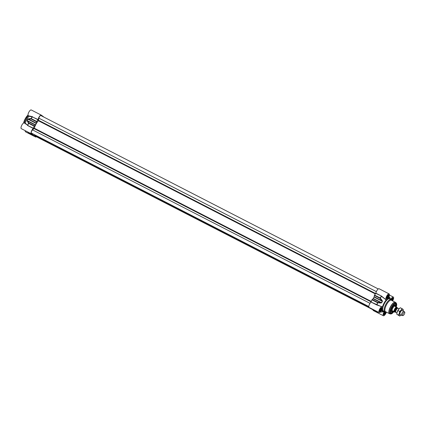 <?xml version="1.0" encoding="UTF-8"?>
<svg xmlns="http://www.w3.org/2000/svg" width="426" height="426" viewBox="0 0 426 426"><rect width="100%" height="100%" fill="white"/><g stroke="black" fill="none" stroke-linecap="round" stroke-linejoin="round"><path stroke-width="0.64" d="M396.835 313.52A3.696 1.299 -62.8 0 1 396.84 313.419A3.696 1.299 -62.8 0 1 397.085 312.253A3.696 1.299 -62.8 0 1 398.842 309.01A3.696 1.299 -62.8 0 1 399.407 308.429A3.696 1.299 -62.8 0 1 399.45 308.397M402.219 310.405A2.332 0.82 117.2 0 0 401.478 310.655A2.332 0.82 117.2 0 0 399.86 313.808A2.332 0.82 117.2 0 0 400.083 314.558M403.108 310.863A3.696 1.299 117.2 0 0 403.182 310.368A3.696 1.299 117.2 0 0 402.9 309.233A3.696 1.299 117.2 0 0 401.111 310.171A3.696 1.299 117.2 0 0 399.354 313.419A3.696 1.299 117.2 0 0 399.391 315.725A3.696 1.299 117.2 0 0 400.616 315.357A3.696 1.299 117.2 0 0 400.972 315.016M402.016 308.637L400.302 307.753L398.842 309.01L397.085 312.253L396.787 314.244L399.726 316.039L398.507 315.128L399.354 313.419L399.652 311.427L401.111 310.171L402.016 308.637L403.236 309.548L403.188 310.272M400.578 315.394L399.726 316.039M396.787 314.244L398.507 315.128M397.937 310.543L399.652 311.427M371.999 309.249L36.013 136.554A1.944 0.687 -62.8 0 1 35.853 135.74L35.906 135.431M368.815 306.539L31.423 133.125A1.944 0.687 -62.8 0 1 31.428 131.714A1.944 0.687 -62.8 0 1 32.573 129.893L34.282 128.205A8.557 3.009 -62.8 0 1 38.335 120.718L38.904 118.178A1.944 0.687 -62.8 0 1 39.762 116.271A1.944 0.687 -62.8 0 1 40.837 115.537L378.24 288.956M398.07 308.275A2.332 0.82 117.2 0 0 398.028 308.254A2.332 0.82 117.2 0 0 397.293 308.509A2.332 0.82 117.2 0 0 395.674 311.656A2.332 0.82 117.2 0 0 395.85 312.375A2.332 0.82 117.2 0 0 395.892 312.402L396.915 312.929M394.673 311.97L392.41 311.374L392.58 310.804L394.673 311.97A2.545 0.895 -62.8 0 1 395.237 309.271A2.545 0.895 -62.8 0 1 397.075 307.529L394.982 306.363L395.227 306.044L395.765 306.763A5.059 1.779 -62.8 0 0 395.61 303.956A5.059 1.779 -62.8 0 0 395.52 303.903A5.059 1.779 -62.8 0 0 394.865 303.887M393.512 311.502L392.58 310.804M395.589 311.811A2.545 0.895 -62.8 0 1 394.854 312.104L394.843 312.183M395.126 306.001A3.014 1.06 117.2 0 0 395.072 305.969A3.014 1.06 117.2 0 0 392.793 308.083A3.014 1.06 117.2 0 0 392.266 311.3A3.014 1.06 117.2 0 0 392.319 311.331A3.014 1.06 117.2 0 0 392.394 311.358M395.158 305.985L395.179 306.022A3.11 1.097 117.2 0 0 395.158 305.985A3.11 1.097 117.2 0 0 395.035 305.841A3.11 1.097 117.2 0 0 394.977 305.809A3.11 1.097 117.2 0 0 392.623 307.993A3.11 1.097 117.2 0 0 392.08 311.31A3.11 1.097 117.2 0 0 392.133 311.347A3.11 1.097 117.2 0 0 392.378 311.39A3.11 1.097 117.2 0 0 392.421 311.385L392.378 311.39M404.7 312.141L404.002 311.347A2.332 0.82 117.2 0 0 403.954 311.305A2.332 0.82 117.2 0 0 403.912 311.278A2.332 0.82 117.2 0 0 402.149 312.913A2.332 0.82 117.2 0 0 401.739 315.4A2.332 0.82 117.2 0 0 401.777 315.426A2.332 0.82 117.2 0 0 401.888 315.458L402.937 315.565A1.944 0.687 117.2 0 0 404.343 314.122A1.944 0.687 117.2 0 0 404.7 312.141A1.944 0.687 117.2 0 0 404.657 312.104A1.944 0.687 117.2 0 0 403.182 313.392A1.944 0.687 117.2 0 0 402.81 315.517A1.944 0.687 117.2 0 0 402.937 315.565M385.269 311.805L385.067 313.094L384.321 313.973L383.938 313.685L384.928 311.773M385.067 313.094L384.252 312.673M383.698 314.484L383.698 314.484A1.944 0.687 117.2 0 0 383.991 314.479A1.944 0.687 117.2 0 0 384.06 314.447M385.69 311.768A1.826 0.644 -62.8 0 1 384.124 314.425A1.826 0.644 -62.8 0 1 383.672 314.026M381.211 308.77L380.104 310.82L379.72 310.533L380.083 309.367L380.828 308.483L381.211 308.77L380.775 308.546M380.849 309.942L380.035 309.521M381.435 308.19A1.944 0.687 117.2 0 0 381.424 308.115A1.944 0.687 117.2 0 0 381.259 307.87L381.259 307.87M379.481 311.331L379.481 311.331A1.944 0.687 117.2 0 0 379.774 311.321A1.944 0.687 117.2 0 0 379.843 311.289M380.871 308.12A1.826 0.644 -62.8 0 1 381.456 308.259A1.826 0.644 -62.8 0 1 381.478 308.456A1.826 0.644 -62.8 0 1 380.956 310.107A1.826 0.644 -62.8 0 1 379.907 311.268A1.826 0.644 -62.8 0 1 379.454 310.873M391.238 299.803L392.064 298.653L392.452 298.94L392.011 298.717M392.452 298.94L391.798 300.458M392.09 300.112L391.27 299.691M392.676 298.36A1.944 0.687 117.2 0 0 392.66 298.285A1.944 0.687 117.2 0 0 392.495 298.04L392.495 298.04M392.112 298.291A1.826 0.644 -62.8 0 1 392.692 298.424A1.826 0.644 -62.8 0 1 392.719 298.626A1.826 0.644 -62.8 0 1 392.016 300.57M387.101 296.384L387.852 295.5L388.235 295.788L387.127 297.838L386.739 297.55L387.101 296.384M387.873 296.959L387.053 296.539M388.235 295.788L387.798 295.564M386.499 298.349L386.499 298.349A1.944 0.687 117.2 0 0 386.797 298.338A1.944 0.687 117.2 0 0 386.867 298.307M388.459 295.207A1.944 0.687 117.2 0 0 388.443 295.133A1.944 0.687 117.2 0 0 388.278 294.888L388.278 294.888M387.894 295.133A1.826 0.644 -62.8 0 1 387.979 295.085A1.826 0.644 -62.8 0 1 388.475 295.271A1.826 0.644 -62.8 0 1 388.059 296.965A1.826 0.644 -62.8 0 1 386.93 298.285A1.826 0.644 -62.8 0 1 386.478 297.891M371.073 302.055A3.211 1.129 117.2 0 0 369.145 305.064A3.211 1.129 117.2 0 0 369.124 307.428L379.161 312.588A3.211 1.129 -62.8 0 1 379.625 309.217A3.211 1.129 -62.8 0 1 382.095 306.88A3.211 1.129 -62.8 0 1 382.266 307.039L371.073 302.055L376.659 304.92L381.243 306.443M376.93 305.011L376.962 304.782A10.65 3.749 -62.8 0 1 377.734 302.774L380.855 303.046L380.871 302.694L377.761 302.391L377.734 302.774L377.761 302.391L372.18 299.521L371.973 299.824A10.698 3.765 117.2 0 0 371.195 301.858M372.18 299.521L373.112 298.706L380.871 302.694L381.669 302.764A8.898 3.131 -62.8 0 1 382.42 301.374L382.213 300.532L380.285 298.051L379.976 298.301L380.285 298.051A10.65 3.749 -62.8 0 1 381.504 296.379L386.206 299.925L386.265 299.638A3.211 1.129 -62.8 0 1 386.18 299.606A3.211 1.129 -62.8 0 1 386.643 296.235A3.211 1.129 -62.8 0 1 389.114 293.897A3.211 1.129 -62.8 0 1 388.347 297.822L388.267 297.998M382.213 300.532L381.914 300.756L374.156 296.768L374.39 295.431L379.976 298.301L382.25 301.283A8.946 3.147 117.2 0 0 381.494 302.673L373.288 298.456L373.112 298.706M373.288 298.456A8.946 3.147 -62.8 0 1 374.044 297.06L382.42 301.374M374.156 296.768L374.044 297.06M384.966 291.773L379.135 288.775A3.211 1.129 117.2 0 0 379.076 288.737A3.211 1.129 117.2 0 0 377.266 289.989A3.211 1.129 117.2 0 0 375.87 293.179L375.775 293.386A10.698 3.765 117.2 0 0 374.539 295.08L374.39 295.431M373.027 309.835A3.211 1.129 117.2 0 0 373.341 310.581L383.379 315.746A3.211 1.129 -62.8 0 1 384.151 311.821L384.188 311.55A7.78 2.737 117.2 0 1 383.278 311.848L380.37 312.056M378.006 311.997L377.649 312.199A0.389 0.357 -92.2 0 0 377.825 312.237L372.005 309.159L377.601 312.173M393.294 311.512A5.059 1.779 -62.8 0 1 390.898 312.897A5.059 1.779 -62.8 0 1 390.807 312.844A5.059 1.779 -62.8 0 1 390.504 312.37M395.994 306.885A5.25 1.848 117.2 0 0 395.866 303.871A5.25 1.848 117.2 0 0 394.982 303.839A5.25 1.848 117.2 0 0 391.728 307.636A5.25 1.848 117.2 0 0 390.53 312.492A5.25 1.848 117.2 0 0 393.597 311.544M390.802 299.51A3.211 1.129 -62.8 0 1 393.331 297.05A3.211 1.129 -62.8 0 1 392.618 300.878M390.541 299.372A7.78 2.737 117.2 0 0 390.232 298.317A7.78 2.737 117.2 0 0 388.31 298.088L388.347 297.822M382.266 307.039L382.463 306.853A7.78 2.737 117.2 0 1 386.206 299.925L381.456 296.049L375.87 293.179M381.829 309.888L381.749 310.022A3.211 1.129 -62.8 0 1 379.161 312.588M383.278 311.848A7.78 2.737 117.2 0 1 381.936 309.872L381.749 310.022M380.354 312.066L384.188 311.55M386.387 312.109A3.211 1.129 -62.8 0 1 383.379 315.746M391.585 300.346L391.366 299.979A6.805 2.396 117.2 0 0 391.1 299.675A6.805 2.396 117.2 0 0 390.977 299.6A6.805 2.396 117.2 0 0 385.828 304.377A6.805 2.396 117.2 0 0 384.635 311.63A6.805 2.396 117.2 0 0 384.753 311.71A6.805 2.396 117.2 0 0 385.29 311.8L385.716 311.763M381.685 296.224L381.361 296.256A10.698 3.765 117.2 0 0 380.12 297.95L374.539 295.08M380.216 312.013L380.588 311.912A8.898 3.131 -62.8 0 1 380.53 311.885M377.968 312.226A10.65 3.749 -62.8 0 1 377.883 312.231A10.65 3.749 -62.8 0 1 377.825 312.237L378.384 312.189M380.855 303.046L381.669 302.764M391.478 300.303A6.417 2.258 117.2 0 0 391.361 300.234A6.417 2.258 117.2 0 0 386.51 304.739A6.417 2.258 117.2 0 0 385.381 311.576A6.417 2.258 117.2 0 0 385.493 311.651L389.449 313.68A6.417 2.258 117.2 0 0 389.641 313.754M390.834 312.86A5.059 1.779 117.2 0 0 391.579 312.79M395.829 304.521A5.059 1.779 117.2 0 0 395.456 303.871L395.695 306.64A4.979 1.752 117.2 0 0 394.817 303.908M394.604 305.618A3.387 1.193 117.2 0 0 394.439 305.261A3.387 1.193 117.2 0 0 394.103 305.112M391.057 311.039A3.387 1.193 117.2 0 0 391.372 311.225A3.387 1.193 117.2 0 0 391.76 311.15M395.243 306.054A3.791 1.337 117.2 0 0 394.865 304.984A3.791 1.337 117.2 0 0 393.736 305.373A3.791 1.337 117.2 0 0 391.451 308.909A3.791 1.337 117.2 0 0 391.398 311.731A3.791 1.337 117.2 0 0 392.49 311.417L392.319 311.331M36.391 136.751A3.211 1.129 -62.8 0 1 35.555 136.97A3.211 1.129 -62.8 0 1 35.31 135.543L35.267 135.463A10.698 3.765 -62.8 0 1 34.282 135.713L28.558 132.715A0.389 0.357 -92.2 0 0 28.643 132.811M44.086 117.203L41.349 115.158A3.211 1.129 -62.8 0 0 41.295 115.121L31.252 109.961A3.211 1.129 117.2 0 0 28.782 112.299A3.211 1.129 117.2 0 0 28.318 115.67A3.211 1.129 117.2 0 0 28.334 115.68L28.915 116.282A8.286 2.913 117.2 0 0 25.203 123.146L24.617 123.173L27.701 125.265L25.203 123.146M38.09 119.562L32.243 116.862A10.65 3.749 117.2 0 0 31.023 118.534L28.595 118.779L28.617 119.163L31.023 118.945L31.023 118.534L31.023 118.945L36.609 121.815L36.753 121.463A10.698 3.765 -62.8 0 1 37.994 119.77L38.09 119.562A3.211 1.129 -62.8 0 1 39.485 116.373A3.211 1.129 -62.8 0 1 41.295 115.121M36.609 121.815L36.375 123.151L28.617 119.163L27.908 119.163A8.898 3.131 117.2 0 0 27.157 120.547L28.467 123.258L28.814 123.034L28.467 123.258A10.65 3.749 117.2 0 0 27.701 125.265L27.828 125.377A10.698 3.765 -62.8 0 1 28.606 123.338L34.192 126.208L34.394 125.904L28.814 123.034L27.568 121.101A0.389 0.266 148.3 0 0 27.237 121.293M36.258 123.449A8.946 3.147 117.2 0 0 35.507 124.839L35.326 125.09L27.568 121.101L27.301 120.622A8.946 3.147 -62.8 0 1 28.052 119.227L36.258 123.449L36.375 123.151M35.326 125.09L34.394 125.904M32.243 133.546A3.211 1.129 -62.8 0 1 31.338 133.812A3.211 1.129 -62.8 0 1 31.364 131.448A3.211 1.129 -62.8 0 1 33.292 128.439L33.409 128.242A10.698 3.765 -62.8 0 1 34.192 126.208M33.377 134.126L32.738 134.557A10.698 3.765 -62.8 0 1 32.541 133.7M34.378 134.643L34.224 135.543M28.915 116.282L32.408 116.9L37.994 119.77M27.509 125.414L33.409 128.242M25.23 130.675A3.211 1.129 117.2 0 0 25.517 131.81L35.555 136.97M28.164 132.23L28.558 132.715M28.595 118.779L27.908 119.163M24.357 123.039A3.211 1.129 117.2 0 0 24.234 122.944A3.211 1.129 117.2 0 0 21.763 125.281A3.211 1.129 117.2 0 0 21.3 128.652L31.338 133.812M25.006 123.343L24.234 122.944M24.367 123.013A8.286 2.913 -62.8 0 1 28.334 115.68M32.264 116.623L28.595 115.813M368.825 306.885L35.853 135.74M370.008 303.328L32.573 129.893M371.184 301.89L34.043 128.604M371.339 301.448L34.282 128.205M375.349 293.94L38.335 120.718M375.641 293.557L38.537 120.292M376.35 291.618L38.904 118.178M395.69 311.523A2.023 0.714 -62.8 0 1 395.695 311.406A2.023 0.714 -62.8 0 1 397.101 308.674A2.023 0.714 -62.8 0 1 397.192 308.6M397.367 308.445A1.944 0.687 117.2 0 0 396.089 309.878A1.944 0.687 117.2 0 0 395.669 311.752M395.669 311.848L395.206 311.614A1.944 0.687 -62.8 0 1 395.168 311.587A1.944 0.687 -62.8 0 1 395.509 309.516A1.944 0.687 -62.8 0 1 396.984 308.152A1.944 0.687 -62.8 0 1 397.016 308.174M397.101 308.211A2.098 0.74 117.2 0 0 396.963 307.971A2.098 0.74 117.2 0 0 395.365 309.367A2.098 0.74 117.2 0 0 394.966 311.662A2.098 0.74 117.2 0 0 395.323 311.672M397.256 307.663A2.545 0.895 -62.8 0 1 397.367 308.349M396.308 307.045A3.014 1.06 117.2 0 0 393.906 311.486M392.298 300.713A2.199 0.772 117.2 0 0 392.91 297.976A2.199 0.772 117.2 0 0 391.111 299.686L392.618 298.04A2.002 0.703 -62.8 0 1 392.655 298.062A2.002 0.703 -62.8 0 1 392.069 300.596M386.574 298.45L386.6 297.321C388.049 294.914 388.65 294.105 388.405 294.888A2.002 0.703 -62.8 0 1 388.437 294.909A2.002 0.703 -62.8 0 1 388.086 297.044A2.002 0.703 -62.8 0 1 386.574 298.45A2.002 0.703 -62.8 0 1 386.536 298.429M379.55 311.433L379.577 310.304L381.382 307.87A2.002 0.703 -62.8 0 1 381.419 307.892A2.002 0.703 -62.8 0 1 381.068 310.027A2.002 0.703 -62.8 0 1 379.55 311.433A2.002 0.703 -62.8 0 1 379.518 311.411M385.77 311.795A2.002 0.703 -62.8 0 1 384.907 313.797A2.002 0.703 -62.8 0 1 383.767 314.585A2.002 0.703 -62.8 0 1 383.73 314.564M396.659 304.223A6.166 2.167 117.2 0 0 396.249 303.067L396.702 304.233L396.265 307.024A5.98 2.103 117.2 0 0 396.212 303.232A5.98 2.103 117.2 0 0 391.67 307.21A5.98 2.103 117.2 0 0 390.535 313.733A5.98 2.103 117.2 0 0 393.853 311.678L391.84 313.674L390.642 313.978A6.166 2.167 117.2 0 0 391.824 313.637M384.753 311.71L383.299 310.959A6.805 2.396 -62.8 0 1 383.176 310.884A6.805 2.396 -62.8 0 1 384.374 303.632A6.805 2.396 -62.8 0 1 389.524 298.85L390.977 299.6M389.87 299.031A7.002 2.465 117.2 0 0 389.572 298.669A7.002 2.465 117.2 0 0 384.252 303.328A7.002 2.465 117.2 0 0 382.921 310.969A7.002 2.465 117.2 0 0 383.65 311.14M383.767 314.585L383.794 313.456L384.71 311.683A2.199 0.772 117.2 0 0 383.629 314.287A2.199 0.772 117.2 0 0 384.667 314.479A2.199 0.772 117.2 0 0 386.015 311.917M388.693 294.824A2.199 0.772 117.2 0 0 386.584 297.311A2.199 0.772 117.2 0 0 387.671 298.125A2.199 0.772 117.2 0 0 388.693 294.824M381.675 307.806A2.199 0.772 117.2 0 0 379.566 310.293A2.199 0.772 117.2 0 0 380.652 311.108A2.199 0.772 117.2 0 0 381.675 307.806M389.428 294.67L389.412 294.994M376.659 304.92L376.776 304.728A10.698 3.765 117.2 0 1 377.558 302.694L371.973 299.824M381.456 296.049L375.775 293.386M370.551 308.211L376.195 311.076M376.094 311.012A10.698 3.765 117.2 0 0 376.105 311.044L370.524 308.174M395.429 302.338A6.417 2.258 117.2 0 0 395.317 302.263A6.417 2.258 117.2 0 0 390.461 306.773A6.417 2.258 117.2 0 0 389.332 313.611A6.417 2.258 117.2 0 0 389.449 313.68L389.843 313.818A6.39 2.247 117.2 0 1 389.513 313.674A6.39 2.247 117.2 0 1 390.727 306.693A6.39 2.247 117.2 0 1 395.584 302.444A6.39 2.247 117.2 0 1 395.658 302.508L391.361 300.234M395.658 302.508L396.249 303.067A6.166 2.167 117.2 0 0 396.18 303.008A6.166 2.167 117.2 0 0 391.494 307.109A6.166 2.167 117.2 0 0 390.322 313.834A6.166 2.167 117.2 0 0 390.642 313.978L389.843 313.818M394.455 305.543A3.227 1.134 117.2 0 0 393.848 305.282M391.047 310.73A3.227 1.134 117.2 0 0 391.611 311.076M390.498 312.322A4.979 1.752 117.2 0 0 392.373 312.301A4.979 1.752 117.2 0 0 393.155 311.518M394.109 305.362A3.115 1.097 117.2 0 0 393.826 305.298M41.231 115.095L35.523 112.16M28.02 115.079A6.614 2.327 117.2 0 0 23.59 123.039M23.696 122.981A6.805 2.396 -62.8 0 1 28.031 115.169M32.504 116.692L32.408 116.9A10.698 3.765 -62.8 0 0 31.173 118.593L36.753 121.463M27.706 125.569L33.292 128.439M32.738 134.557L27.157 131.693A10.698 3.765 -62.8 0 1 27.142 131.655M34.234 135.686L28.67 132.837L28.361 132.332M27.157 120.547L35.507 124.839M396.984 308.152L397.447 308.392M395.046 312.269L395.642 311.837M397.421 308.376L397.447 307.822M391.19 310.858L392.133 311.347M394.034 305.325L394.977 305.809M400.073 314.553L401.777 315.426M398.028 308.254L399.05 308.775M402.208 310.4L403.912 311.278M389.412 294.457L389.524 294.787M379.076 288.737L389.114 293.897M389.407 295.032L393.331 297.05M381.238 306.438L382.095 306.88M386.27 299.643L385.86 299.441M372.036 309.324L377.617 312.194A0.389 0.389 0 0 0 377.814 312.237L378.394 312.194M390.232 298.317L389.05 296.384M391.372 311.225L391.079 311.193M390.77 312.833L392.357 312.327L393.166 311.518M394.141 305.383L393.757 305.351M391.052 310.618L391.302 310.911M23.568 123.05L24.969 119.232L28.015 115.047M27.046 131.607A0.389 0.389 0 0 0 27.184 131.725L32.77 134.595M28.121 132.209L28.542 132.736A0.389 0.389 0 0 0 28.67 132.837L34.25 135.708M24.681 123.205L25.097 123.386M28.654 115.84L28.318 115.67"/></g></svg>
